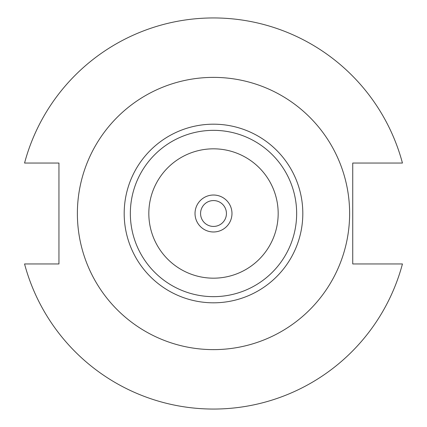 <?xml version="1.0" encoding="UTF-8"?>
<svg xmlns="http://www.w3.org/2000/svg" width="427" height="427" viewBox="0 0 427 427"><rect width="100%" height="100%" fill="white"/><g stroke="black" fill="none" stroke-linecap="round" stroke-linejoin="round"><path stroke-width="0.64" d="M226.433 213.5A12.933 12.933 0 0 1 213.5 226.433A12.933 12.933 0 0 1 200.567 213.5A12.933 12.933 0 0 1 213.5 200.567A12.933 12.933 0 0 1 226.433 213.5M231.978 213.5A18.478 18.478 0 0 1 213.5 231.978A18.478 18.478 0 0 1 195.022 213.5A18.478 18.478 0 0 1 213.5 195.022A18.478 18.478 0 0 1 231.978 213.5M130.347 213.5A83.153 83.153 0 0 1 213.5 130.347A83.153 83.153 0 0 1 296.653 213.5A83.153 83.153 0 0 1 213.5 296.653A83.153 83.153 0 0 1 130.347 213.5M148.826 213.5A64.674 64.674 0 0 1 213.5 148.826A64.674 64.674 0 0 1 278.174 213.5A64.674 64.674 0 0 1 213.5 278.174A64.674 64.674 0 0 1 148.826 213.5M349.622 213.5A136.122 136.122 0 0 0 213.5 77.378A136.122 136.122 0 0 0 77.378 213.5A136.122 136.122 0 0 0 213.5 349.622A136.122 136.122 0 0 0 349.622 213.5M24.558 263.955A195.566 195.566 0 0 0 402.442 263.955L352.739 263.955L352.739 163.045L402.442 163.045A195.566 195.566 0 0 0 24.558 163.045L58.953 163.045L58.953 263.955L24.558 263.955M124.188 213.5A89.312 89.312 0 0 0 213.5 302.812A89.312 89.312 0 0 0 302.812 213.5A89.312 89.312 0 0 0 213.5 124.188A89.312 89.312 0 0 0 124.188 213.5"/></g></svg>
